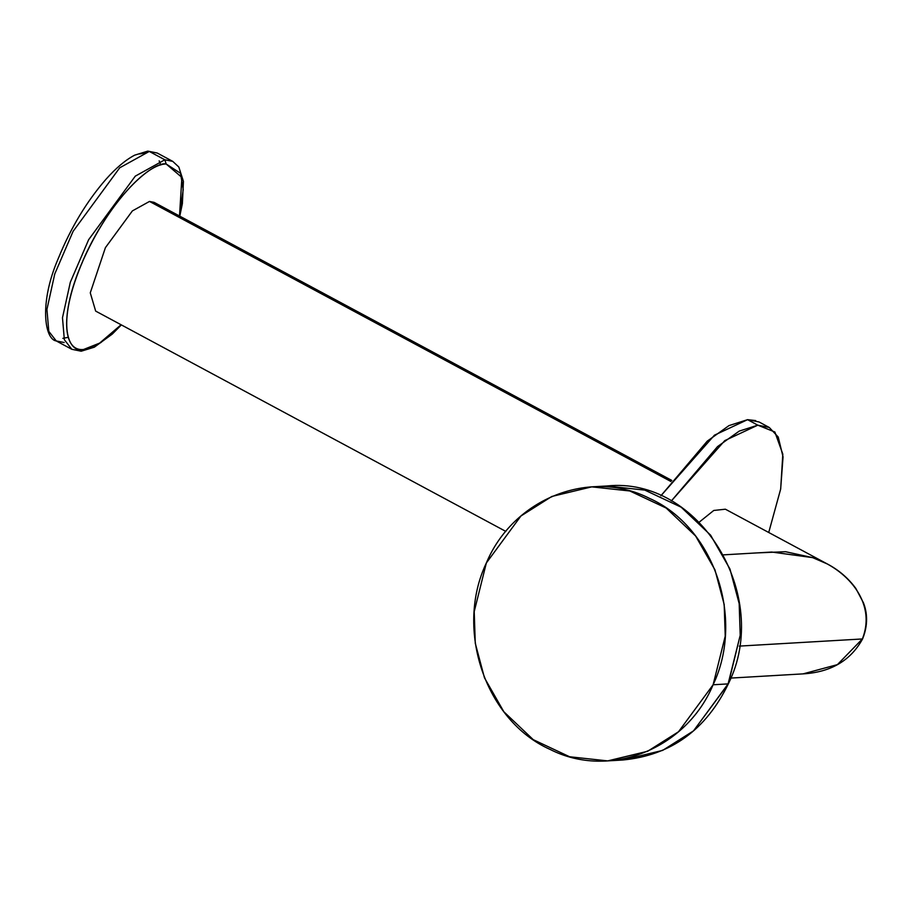 <?xml version="1.0" encoding="UTF-8"?>
<svg xmlns="http://www.w3.org/2000/svg" width="912" height="912" viewBox="0 0 912 912"><rect width="100%" height="100%" fill="white"/><g stroke="black" fill="none" stroke-linecap="round" stroke-linejoin="round"><path stroke-width="1.37" d="M862.353 638.959L837.41 664.631L803.073 673.877L837.41 664.631L862.353 638.959L739.279 646.106L862.353 638.959C877.344 601.19 845.014 568.187 812.66 557.631C845.014 568.187 877.344 601.19 862.353 638.959M771.78 552.045L812.66 557.631L785.563 551.714L757.154 552.9L785.563 551.714L812.66 557.631L827.355 563.981L812.66 557.631L771.78 552.045L723.592 554.849M699.287 522.097L713.765 510.458L725.382 509.204L827.583 564.106M802.879 673.888L730.751 678.083M486.347 562.978C513.296 498.522 590.007 468.084 649.333 498.305C713.822 526.885 744.979 617.96 713.104 684.775C686.166 749.219 609.455 779.657 550.13 749.436C485.629 720.868 454.472 629.782 486.347 562.978L474.217 611.621L475.266 643.222L484.477 677.844L503.834 711.736L533.258 739.666L569.624 756.766L607.688 760.893L647.645 751.271L678.528 731.743L713.104 684.775L728.095 683.897L693.508 730.877L662.636 750.405L622.679 760.015L662.636 750.405L693.508 730.877L728.369 683.783L740.213 635.254L739.176 603.653L729.965 569.031L710.596 535.139L681.184 507.209L644.818 490.109L606.742 485.993L644.818 490.109L681.184 507.209L710.596 535.139L729.965 569.031L739.176 603.653L740.213 635.254L728.095 683.897L713.104 684.775L725.234 636.131L724.185 604.519L714.985 569.909L695.617 536.005L666.205 508.075L629.839 490.987L591.763 486.86L551.806 496.47L520.934 515.998L486.347 562.978M769.283 427.477L759.046 421.971L747.566 419.668L757.804 425.174L774.881 432.014L782.815 454.142L780.683 488.98L768.725 532.494L780.649 489.128L783.043 456.901L778.232 437.03L769.283 427.477L757.804 425.174L747.566 419.668L714.461 435.172L660.869 495.809L707.245 441.146L728.962 425.619L747.566 419.668L755.706 420.58M757.804 425.174L724.778 440.61L671.323 500.984L717.584 446.549L739.244 431.102L757.804 425.174M505.852 531.422L95.669 311.106L90.277 292.843L105.404 247.665L132.388 210.9L149.5 201.438L670.97 481.525L149.5 201.438L154.082 202.35L671.802 480.43M121.364 324.911L112.256 334.1L94.324 347.187L81.179 351.211L71.82 349.296L64.342 339.697L62.483 317.741L70.315 282.275L88.646 239.685L135.272 176.153L164.833 159.782L135.272 176.153L88.646 239.685L70.315 282.275L62.483 317.741L64.342 339.697L71.82 349.296L56.27 340.951L48.792 331.352L46.934 309.385L54.766 273.919L73.097 231.329L119.723 167.797L149.283 151.438L164.833 159.782L166.166 163.989C155.77 160.957 114.787 190.448 83.665 259.122C53.66 327.739 69.871 353.902 83.585 349.478L81.179 351.211L83.585 349.478L98.371 344.177L121.102 324.763L100.799 342.65L83.585 349.478C62.096 351.793 60.865 312.611 80.94 265.449C101.722 213.91 143.765 163.852 166.166 163.989L181.887 177.407L179.516 216.019L183.209 189.571L180.485 173.246L166.166 163.989L164.833 159.782L172.756 161.378L164.833 159.782L149.283 151.438L157.206 153.022L147.847 151.107L149.283 151.438L119.723 167.797L73.097 231.329L54.766 273.919L46.934 309.385L48.792 331.352L56.27 340.951L64.193 342.536M71.82 349.296L79.743 350.892L82.878 350.47M139.673 153.968L145.441 152.851M159.155 160.854L160.797 164.981M68.218 337.337L62.848 338.341M827.355 563.981C838.766 569.989 848.274 578.14 855.844 588.445L863.516 602.946C865.819 609.011 869.489 621.779 862.627 638.845C850.725 660.539 830.878 672.224 803.084 673.877M607.688 760.893L622.679 760.015C670.753 755.41 705.991 729.999 728.369 683.783C772.384 595.536 699.185 476.075 606.742 485.993L591.763 486.86M179.778 216.155L182.377 203.638L183.426 181.363L178.82 167.01L172.756 161.378L157.206 153.022L147.847 151.107L134.611 155.188C125.628 159.919 116.12 167.899 106.1 179.14C86.72 201.381 70.794 227.783 58.345 258.335C38.714 303.525 44.825 339.572 56.27 340.951"/></g></svg>
